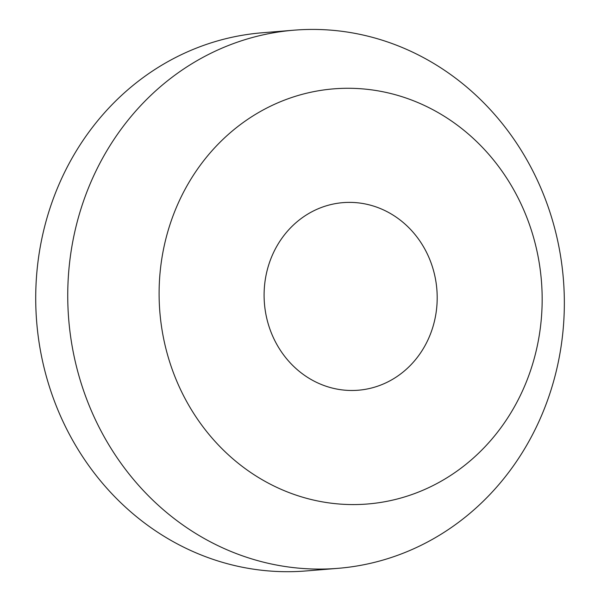 <?xml version="1.0" encoding="UTF-8"?>
<svg xmlns="http://www.w3.org/2000/svg" width="601" height="601" viewBox="0 0 601 601"><rect width="100%" height="100%" fill="white"/><g stroke="black" fill="none" stroke-linecap="round" stroke-linejoin="round"><path stroke-width="0.9" d="M99.886 428.798A269.977 248.145 85.3 0 0 338.01 568.336A269.977 248.145 85.3 0 0 532.201 169.715A269.977 248.145 85.3 0 0 294.077 30.178A269.977 248.145 85.3 0 0 99.886 428.798M183.898 396.367A208.269 191.426 -94.7 0 1 352.396 88.332A208.269 191.426 -94.7 0 1 515.635 404.601A208.269 191.426 -94.7 0 1 183.898 396.367M338.01 568.336L305.977 570.95A269.977 248.145 -94.7 0 1 36.691 322.061A269.977 248.145 -94.7 0 1 262.051 32.792L294.077 30.178M425.989 251.278A94.102 86.499 -94.7 0 1 358.301 390.222A94.102 86.499 -94.7 0 1 264.432 303.467A94.102 86.499 -94.7 0 1 342.991 202.642A94.102 86.499 -94.7 0 1 425.989 251.278"/></g></svg>
